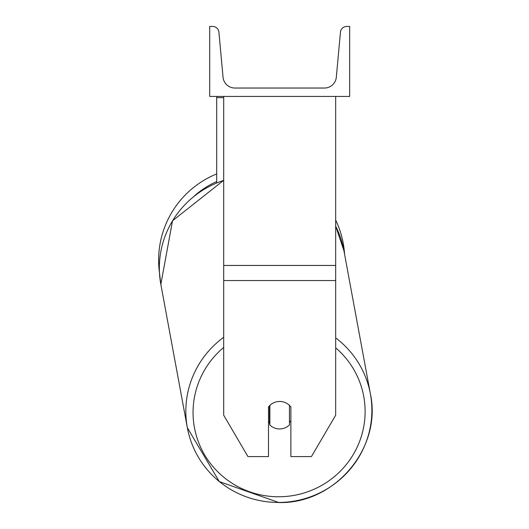 <?xml version="1.0" encoding="UTF-8"?>
<svg xmlns="http://www.w3.org/2000/svg" width="529" height="529" viewBox="0 0 529 529"><rect width="100%" height="100%" fill="white"/><g stroke="black" fill="none" stroke-linecap="round" stroke-linejoin="round"><path stroke-width="0.79" d="M335.67 280.535L223.701 280.535L223.701 415.232L247.942 456.587L268.487 456.587L268.487 406.966A13.999 13.78 0 0 1 290.877 406.966L290.877 456.587L311.422 456.587L335.67 415.232L335.67 96.43M223.701 280.535L223.701 96.43M223.701 97.647L216.698 97.647L216.698 182.895M216.698 96.43L216.698 97.647M223.701 337.284A93.071 91.616 169.5 0 0 187.339 427.703L160.842 284.384L159.46 272.673A93.071 93.071 0 0 1 216.698 173.935A93.071 93.071 0 0 0 158.614 260.182M335.67 220.051A93.071 93.071 0 0 1 344.577 254.27A93.071 93.071 0 0 0 335.67 220.051M349.662 96.43L209.702 96.43L209.702 26.45L212.638 26.45A6.295 6.295 0 0 1 218.913 32.17L223.046 77.227A11.896 11.896 0 0 0 234.896 88.032L324.469 88.032A11.896 11.896 0 0 0 336.318 77.227L340.458 32.17A6.295 6.295 0 0 1 346.726 26.45L349.662 26.45L349.662 96.43M268.487 421.818A13.999 13.774 169.5 0 0 269.473 422.869L269.876 425.051A13.999 13.774 169.5 0 0 289.462 424.946L289.462 405.373M269.876 425.051L269.876 405.399M289.462 422.347A13.999 13.774 169.5 0 0 290.877 420.588M269.473 422.869L269.473 405.809M335.67 265.452L223.701 265.452M216.698 181.54A86.075 86.075 0 0 0 193.991 196.312M335.67 347.831A86.075 84.726 -10.5 0 1 359.634 441.325A86.075 84.726 -10.5 0 1 279.087 496.764A86.075 84.726 -10.5 0 1 198.263 441.49A86.075 84.726 -10.5 0 1 223.701 347.441M278.935 502.444A93.071 91.616 169.5 0 0 370.386 393.86C382.222 447.832 334.817 504.058 278.902 502.55L219.297 481.582L187.339 427.703A93.071 91.616 169.5 0 0 278.862 502.444M223.701 180.31L172.52 220.778L160.842 284.384A93.071 91.616 -10.5 0 1 223.701 180.422M187.339 427.703L219.297 481.582L278.902 502.55C334.817 504.058 382.222 447.832 370.386 393.86A93.071 91.616 169.5 0 0 335.67 337.879M335.67 226.2A93.071 91.616 -10.5 0 1 343.89 250.541L370.386 393.86M335.67 226.181L343.89 250.541"/></g></svg>
